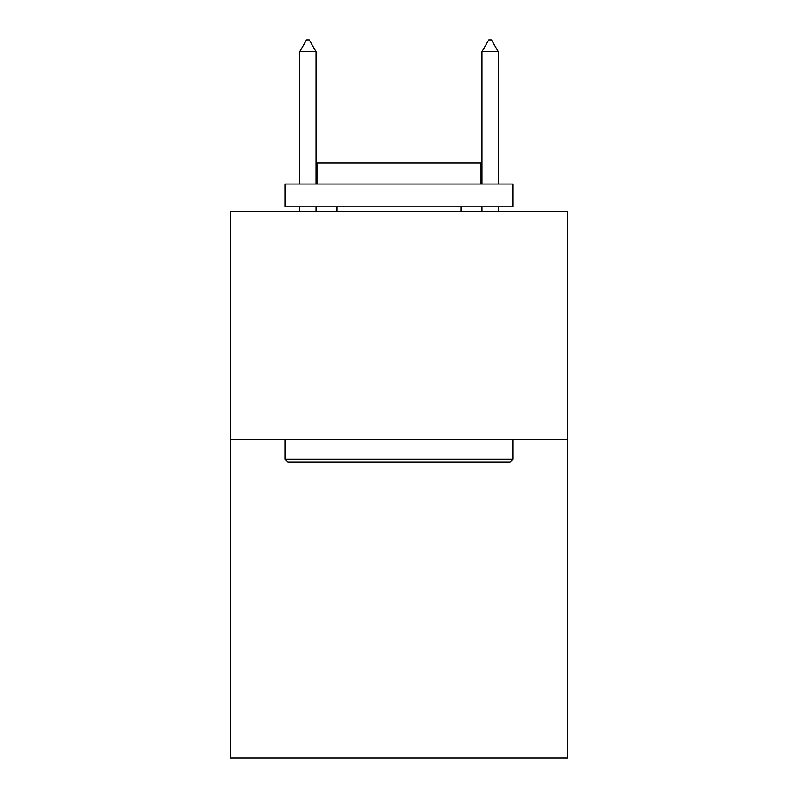 <?xml version="1.0" encoding="UTF-8"?>
<svg xmlns="http://www.w3.org/2000/svg" width="798" height="798" viewBox="0 0 798 798"><rect width="100%" height="100%" fill="white"/><g stroke="black" fill="none" stroke-linecap="round" stroke-linejoin="round"><path stroke-width="1.2" d="M567.568 439.179L567.568 758.1L230.432 758.1L230.432 211.39L567.568 211.39L567.568 439.179L230.432 439.179M287.839 461.962L285.105 459.229L512.895 459.229L510.161 461.962L287.839 461.962M512.895 184.049L512.895 206.832L285.105 206.832L285.105 184.049L512.895 184.049M316.996 184.049L316.996 163.091L481.004 163.091L481.004 184.049M512.895 439.179L512.895 459.229M285.105 439.179L285.105 459.229M460.965 206.832L460.965 211.39M337.035 206.832L337.035 211.39M316.078 51.75L309.245 39.9L306.512 39.9L299.679 51.75L316.078 51.75L316.078 184.049M316.078 206.832L316.078 211.39M299.679 51.75L299.679 184.049M299.679 206.832L299.679 211.39M488.755 39.9L491.488 39.9L498.321 51.75L481.922 51.75L488.755 39.9M498.321 211.39L498.321 206.832M498.321 184.049L498.321 51.75M481.922 211.39L481.922 206.832M481.922 184.049L481.922 51.75"/></g></svg>
